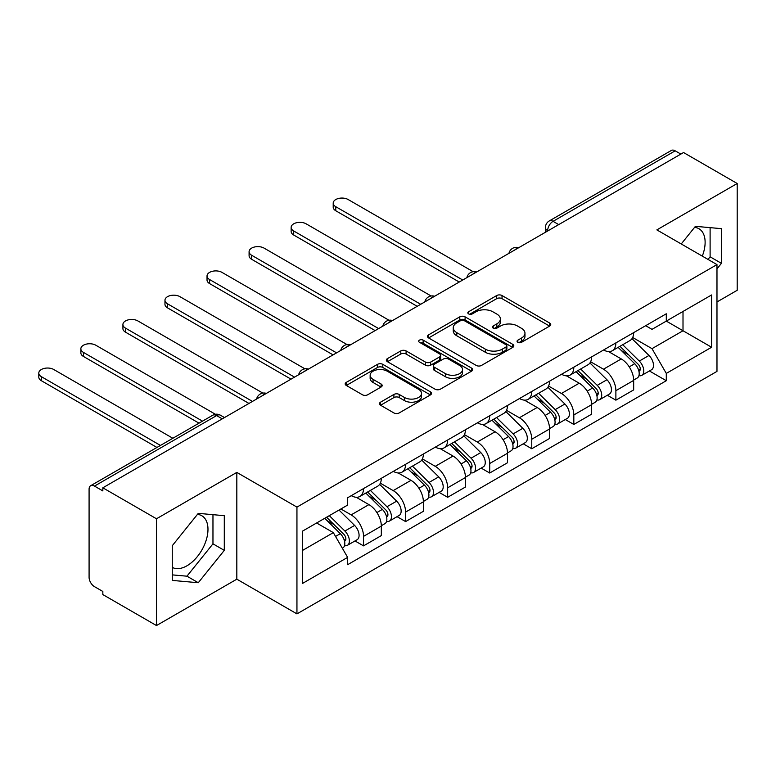 <?xml version="1.0" encoding="UTF-8"?>
<svg xmlns="http://www.w3.org/2000/svg" width="776" height="776" viewBox="0 0 776 776"><rect width="100%" height="100%" fill="white"/><g stroke="black" fill="none" stroke-linecap="round" stroke-linejoin="round"><path stroke-width="1.16" d="M517.825 342.313A2.619 1.513 0 0 0 521.53 342.313L549.641 326.085A3.744 2.163 0 0 0 550.737 324.552A3.744 2.163 0 0 0 549.641 323.029L502.014 295.53A3.744 2.163 0 0 0 496.718 295.53L468.607 311.758A2.619 1.513 0 0 0 467.831 312.825A2.619 1.513 0 0 0 468.607 313.902A2.619 1.513 0 0 0 472.303 313.902L475.95 311.797A11.979 6.916 0 0 1 492.886 311.797L496.853 314.086A11.979 6.916 0 0 1 500.355 318.975A11.979 6.916 0 0 1 496.853 323.864L493.216 325.969A2.619 1.513 0 0 0 492.45 327.035A2.619 1.513 0 0 0 493.216 328.112A2.619 1.513 0 0 0 496.921 328.112L500.559 326.007A11.979 6.916 0 0 1 517.495 326.007L521.462 328.296A11.979 6.916 0 0 1 524.974 333.185A11.979 6.916 0 0 1 521.462 338.074L517.825 340.179A2.619 1.513 0 0 0 517.058 341.246A2.619 1.513 0 0 0 517.825 342.313L517.825 340.179M694.568 227.387A29.74 17.169 -60 0 1 698.963 228.726A29.74 17.169 -60 0 1 702.299 256.119M197.434 514.401A29.74 17.169 -60 0 1 201.818 515.749A29.74 17.169 -60 0 1 206.377 539.582A29.74 17.169 -60 0 1 186.948 565.791A29.74 17.169 -60 0 1 172.262 567.363M380.55 402.172A3.744 2.163 0 0 0 379.454 403.695A3.744 2.163 0 0 0 380.55 405.227L393.907 412.939A3.744 2.163 0 0 0 399.204 412.939L430.428 394.916A3.744 2.163 0 0 0 431.524 393.384A3.744 2.163 0 0 0 430.428 391.851L382.801 364.351A3.744 2.163 0 0 0 377.505 364.351L346.28 382.384A3.744 2.163 0 0 0 345.184 383.907A3.744 2.163 0 0 0 346.28 385.439L362.421 394.761A3.744 2.163 0 0 0 367.717 394.761L381.074 387.04A3.744 2.163 0 0 0 382.17 385.517A3.744 2.163 0 0 0 381.074 383.984L373.072 379.367A10.01 5.781 0 0 1 370.142 375.283A10.01 5.781 0 0 1 376.321 369.939A10.01 5.781 0 0 1 387.234 371.19L418.584 389.3A10.01 5.781 0 0 1 421.523 393.384A10.01 5.781 0 0 1 415.344 398.719A10.01 5.781 0 0 1 404.432 397.467L399.204 394.45A3.744 2.163 0 0 0 393.907 394.45L380.55 402.172L380.55 405.227M296.946 507.106L236.826 472.4L156.49 518.775L102.839 487.803L683.549 152.532L737.2 183.505L656.865 229.89L716.976 264.597L296.946 507.106L296.946 613.884L716.976 371.384L716.976 264.597M476.212 365.428A3.744 2.163 0 0 0 481.498 365.428L512.732 347.396A3.744 2.163 0 0 0 513.828 345.873A3.744 2.163 0 0 0 512.732 344.34L465.096 316.841A3.744 2.163 0 0 0 459.799 316.841L428.575 334.863A3.744 2.163 0 0 0 427.479 336.396A3.744 2.163 0 0 0 428.575 337.929L476.212 365.428M420.495 342.885A2.619 1.513 0 0 1 423.153 343.254L423.153 340.14L471.575 368.096A3.744 2.163 0 0 1 472.671 369.628A3.744 2.163 0 0 1 471.575 371.151L440.351 389.183A3.744 2.163 0 0 1 435.064 389.183L387.428 361.684L387.428 358.628A3.744 2.163 0 0 0 386.332 360.151A3.744 2.163 0 0 0 387.428 361.684M387.428 358.628L400.794 350.907A3.744 2.163 0 0 1 406.081 350.907L425.403 362.062A3.744 2.163 0 0 0 430.69 362.062L439.555 356.941A3.744 2.163 0 0 0 440.652 355.418A3.744 2.163 0 0 0 439.555 353.885L419.447 342.274A2.619 1.513 0 0 1 418.681 341.207A2.619 1.513 0 0 1 420.301 339.81A2.619 1.513 0 0 1 423.153 340.14M156.49 518.775L156.49 625.553L102.839 594.581L102.839 591.467L94.478 586.646A7.624 4.404 -120 0 1 89.085 577.305L89.085 489.21A7.624 4.404 -120 0 1 90.666 485.718L212.799 415.209A7.624 4.404 60 0 1 216.611 415.587L94.478 486.096A7.624 4.404 -120 0 0 90.666 485.718M716.976 301.961L737.2 290.282L737.2 183.505M156.49 625.553L236.826 579.177L296.946 613.884M102.839 487.803L102.839 490.917L94.478 486.096M558.73 224.603L553.065 221.335A7.624 4.404 60 0 0 549.253 220.956L671.376 150.447A7.624 4.404 60 0 1 675.188 150.825L553.065 221.335A7.624 4.404 120 0 0 547.672 230.666L547.672 230.976M680.853 154.084L675.188 150.825M615.882 342.895A17.538 10.127 60 0 1 612.245 350.771L630.044 340.489A17.538 10.127 -120 0 0 633.672 332.623M590.633 361.781L603.476 369.201A17.538 10.127 60 0 1 615.882 390.677L633.672 380.405A17.538 10.127 -120 0 0 621.275 358.929L608.539 351.576M633.672 380.405L633.672 389.901L615.882 400.173L607.346 395.246M612.245 350.771A17.538 10.127 60 0 1 603.612 349.976M615.882 390.677L615.882 400.173M573.823 367.174A17.538 10.127 60 0 1 570.195 375.05L587.985 364.778A17.538 10.127 -120 0 0 591.613 356.902M565.297 419.535L573.823 424.453L591.613 414.18L591.613 404.684A17.538 10.127 -120 0 0 579.216 383.208L566.48 375.856M570.195 375.05A17.538 10.127 60 0 1 561.562 374.255M548.574 386.06L561.426 393.48A17.538 10.127 60 0 1 573.823 414.956L573.823 424.453M531.764 391.453A17.538 10.127 60 0 1 528.136 399.33L545.926 389.057A17.538 10.127 -120 0 0 549.563 381.181M523.237 443.814L531.764 448.741L549.563 438.469L549.563 428.973A17.538 10.127 -120 0 0 537.157 407.487L524.421 400.135M528.136 399.33A17.538 10.127 60 0 1 519.503 398.534M506.515 410.339L519.367 417.76A17.538 10.127 60 0 1 531.764 439.245L531.764 448.741M489.704 415.742A17.538 10.127 60 0 1 486.077 423.609L503.867 413.336A17.538 10.127 -120 0 0 507.504 405.47M481.178 468.093L489.704 473.02L507.504 462.748L507.504 453.252A17.538 10.127 -120 0 0 495.098 431.766L482.362 424.414M486.077 423.609A17.538 10.127 60 0 1 477.444 422.823M464.455 434.628L477.308 442.048A17.538 10.127 60 0 1 489.704 463.524L489.704 473.02M447.655 440.021A17.538 10.127 60 0 1 444.017 447.897L461.817 437.615A17.538 10.127 -120 0 0 465.445 429.749M439.119 492.372L447.655 497.3L465.445 487.027L465.445 477.531A17.538 10.127 -120 0 0 453.048 456.055L440.312 448.703M444.017 447.897A17.538 10.127 60 0 1 435.385 447.102M422.396 458.907L435.249 466.327A17.538 10.127 60 0 1 447.655 487.803L447.655 497.3M405.596 464.3A17.538 10.127 60 0 1 401.958 472.177L419.758 461.904A17.538 10.127 -120 0 0 423.386 454.028M397.06 516.661L405.596 521.579L423.386 511.306L423.386 501.81A17.538 10.127 -120 0 0 410.989 480.334L398.253 472.982M401.958 472.177A17.538 10.127 60 0 1 393.325 471.381M380.347 483.186L393.19 490.607A17.538 10.127 60 0 1 405.596 512.082L405.596 521.579M363.537 488.579A17.538 10.127 60 0 1 359.909 496.456L377.699 486.183A17.538 10.127 -120 0 0 381.326 478.307M355.01 540.94L363.537 545.867L381.326 535.595L381.326 526.099A17.538 10.127 -120 0 0 368.93 504.613L356.194 497.261M359.909 496.456A17.538 10.127 60 0 1 351.276 495.66M340.887 508.978L351.14 514.886A17.538 10.127 60 0 1 363.537 536.371L363.537 545.867M645.671 325.697L652.005 329.354L711.592 294.958L683.006 311.457L683.006 330.751L652.005 348.657L632.683 337.502M302.339 550.533L333.34 532.637L347.629 557.381L302.339 583.533L302.339 531.23L347.629 505.079L347.629 497.765L666.293 313.785L666.293 321.099L711.592 347.25L666.293 373.401L652.005 348.657M711.592 294.958L711.592 347.25M347.629 557.381L347.629 564.695L666.293 380.715L666.293 373.401M716.976 268.884L721.428 263.345L721.428 228.658L695.412 226.33L681.241 243.965M236.826 472.4L236.826 579.177M172.262 580.409L198.278 582.727L224.293 550.368L224.293 515.681L198.278 513.353L172.262 545.722L172.262 580.409M333.34 532.637L316.627 522.985M649.405 370.967L666.293 380.715M708.003 259.417L710.108 256.808L710.108 227.649M710.108 256.808L721.428 263.345M172.262 574.88L186.948 576.19L212.964 543.83L212.964 514.663M186.948 576.19L198.278 582.727M212.964 543.83L224.293 550.368M518.872 342.682L521.462 341.188A11.979 6.916 0 0 0 524.974 336.299L524.974 333.185M500.355 318.975L500.355 322.089A11.979 6.916 0 0 1 496.853 326.977L494.264 328.481M549.592 326.114L502.014 298.644A3.744 2.163 0 0 0 496.718 298.644L469.645 314.27M512.684 347.425L465.096 319.954A3.744 2.163 0 0 0 459.799 319.954L428.624 337.948M506.117 346.94A2.619 1.513 0 0 0 506.883 345.873A2.619 1.513 0 0 0 506.117 344.796L464.3 320.663A2.619 1.513 0 0 0 460.595 320.663L456.763 322.874A11.979 6.916 0 0 0 453.252 327.763A11.979 6.916 0 0 0 456.763 332.652L485.339 349.151A11.979 6.916 0 0 0 502.276 349.151L506.117 346.94L506.117 350.054A2.619 1.513 0 0 0 506.883 348.977L506.883 345.873M453.252 327.763L453.252 330.877A11.979 6.916 0 0 0 456.763 335.765L456.763 332.652M506.117 350.054L502.276 352.265A11.979 6.916 0 0 1 485.339 352.265L456.763 335.765M387.476 361.713L400.794 354.021L400.794 350.907M440.652 355.418L440.652 358.531A3.744 2.163 0 0 1 439.555 360.054L430.69 365.176A3.744 2.163 0 0 1 425.403 365.176L406.081 354.021A3.744 2.163 0 0 0 400.794 354.021M423.153 343.254L471.527 371.18M445.443 373.634A10.01 5.781 0 0 0 456.356 374.886A10.01 5.781 0 0 0 462.535 369.551A10.01 5.781 0 0 0 459.605 365.467L448.557 359.084A3.744 2.163 0 0 0 443.261 359.084L434.395 364.206A3.744 2.163 0 0 0 433.299 365.729A3.744 2.163 0 0 0 434.395 367.261L445.443 373.634L445.443 376.748A10.01 5.781 0 0 0 456.356 377.999A10.01 5.781 0 0 0 462.535 372.664L462.535 369.551M433.299 365.729L433.299 368.842A3.744 2.163 0 0 0 434.395 370.375L434.395 367.261M445.443 376.748L434.395 370.375M421.523 393.384L421.523 396.497A10.01 5.781 0 0 1 415.344 401.832A10.01 5.781 0 0 1 404.432 400.581L399.204 397.564A3.744 2.163 0 0 0 393.907 397.564L380.599 405.256M370.142 375.283L370.142 378.387A10.01 5.781 0 0 0 373.072 382.481L373.072 379.367M381.026 387.069L373.072 382.481M430.379 394.935L382.801 367.465A3.744 2.163 0 0 0 377.505 367.465L346.329 385.468M618.142 347.367L634.71 363.711A9.535 5.5 60 0 1 637.232 377.999L633.672 380.056M621.45 350.626L628.473 354.68M473.156 271.697L348.172 199.539A8.769 5.063 -0 0 0 338.617 198.443A8.769 5.063 -0 0 0 333.205 203.118A8.769 5.063 -0 0 0 335.765 206.697L462.748 280.01M619.985 346.3L638.124 364.206A4.578 2.638 60 0 1 639.337 371.064A4.578 2.638 60 0 1 638.92 371.229M622.73 344.719L639.298 361.063A9.535 5.5 60 0 1 641.81 375.351A9.535 5.5 60 0 1 638.929 375.662M632.003 338.685L648.998 355.457A9.535 5.5 60 0 1 651.52 369.754L641.81 375.351M459.246 282.037L335.765 210.752A8.769 5.063 180 0 1 333.205 207.163L333.205 203.118M576.083 371.646L592.651 387.99A9.535 5.5 60 0 1 595.173 402.278L591.613 404.335M579.391 374.905L586.413 378.96M431.097 295.986L306.113 223.818A8.769 5.063 -0 0 0 296.558 222.722A8.769 5.063 -0 0 0 291.145 227.407A8.769 5.063 -0 0 0 293.716 230.986L420.689 304.289M577.926 370.589L596.065 388.485A4.578 2.638 60 0 1 597.278 395.343A4.578 2.638 60 0 1 596.86 395.508M580.671 368.998L597.239 385.342A9.535 5.5 60 0 1 599.751 399.63A9.535 5.5 60 0 1 596.87 399.941M589.944 362.964L606.948 379.745A9.535 5.5 60 0 1 609.461 394.033L599.751 399.63M417.187 306.316L293.716 235.031A8.769 5.063 180 0 1 291.145 231.452L291.145 227.407M534.033 395.925L550.601 412.269A9.535 5.5 60 0 1 553.113 426.558L549.553 428.614M537.332 399.184L544.354 403.239M389.038 320.265L264.053 248.107A8.769 5.063 -0 0 0 254.499 247.011A8.769 5.063 -0 0 0 249.086 251.686A8.769 5.063 -0 0 0 251.657 255.265L378.63 328.578M535.867 394.868L554.006 412.764A4.578 2.638 60 0 1 555.218 419.622A4.578 2.638 60 0 1 554.801 419.787M538.612 393.277L555.179 409.621A9.535 5.5 60 0 1 557.692 423.919A9.535 5.5 60 0 1 554.821 424.22M547.885 387.253L564.889 404.024A9.535 5.5 60 0 1 567.402 418.312L557.692 423.919M375.128 330.595L251.657 259.31A8.769 5.063 180 0 1 249.086 255.731L249.086 251.686M491.974 420.204L508.542 436.548A9.535 5.5 60 0 1 511.054 450.846L507.494 452.893M495.272 423.463L502.305 427.527M346.988 344.544L221.994 272.386A8.769 5.063 -0 0 0 212.44 271.29A8.769 5.063 -0 0 0 207.027 275.965A8.769 5.063 -0 0 0 209.598 279.544L336.58 352.857M493.808 419.147L511.956 437.043A4.578 2.638 60 0 1 513.159 443.901A4.578 2.638 60 0 1 512.742 444.076M496.553 417.566L513.12 433.91A9.535 5.5 60 0 1 515.642 448.198A9.535 5.5 60 0 1 512.761 448.509M505.826 411.532L522.83 428.303A9.535 5.5 60 0 1 525.342 442.592L515.642 448.198M333.069 354.884L209.598 283.589A8.769 5.063 180 0 1 207.027 280.01L207.027 275.965M449.915 444.493L466.483 460.837A9.535 5.5 60 0 1 468.995 475.125L465.445 477.182M453.223 447.752L460.246 451.807M304.929 368.823L179.945 296.665A8.769 5.063 -0 0 0 170.381 295.569A8.769 5.063 -0 0 0 164.968 300.244A8.769 5.063 -0 0 0 167.538 303.823L294.521 377.136M451.748 443.426L469.897 461.332A4.578 2.638 60 0 1 471.1 468.19A4.578 2.638 60 0 1 470.683 468.355M454.503 441.845L471.071 458.189A9.535 5.5 60 0 1 473.583 472.477A9.535 5.5 60 0 1 470.702 472.788M463.767 435.811L480.771 452.583A9.535 5.5 60 0 1 483.283 466.88L473.583 472.477M291.019 379.163L167.538 307.878A8.769 5.063 180 0 1 164.968 304.289L164.968 300.244M407.856 468.772L424.423 485.116A9.535 5.5 60 0 1 426.945 499.404L423.386 501.461M411.164 472.031L418.186 476.086M262.87 393.112L137.886 320.944A8.769 5.063 -0 0 0 128.331 319.848A8.769 5.063 -0 0 0 122.918 324.533A8.769 5.063 -0 0 0 125.479 328.112L252.462 401.415M409.699 467.715L427.838 485.611A4.578 2.638 60 0 1 429.05 492.469A4.578 2.638 60 0 1 428.633 492.634M412.444 466.124L429.012 482.468A9.535 5.5 60 0 1 431.524 496.756A9.535 5.5 60 0 1 428.643 497.067M421.717 460.09L438.712 476.871A9.535 5.5 60 0 1 441.234 491.16L431.524 496.756M248.96 403.442L125.479 332.157A8.769 5.063 180 0 1 122.918 328.578L122.918 324.533M365.797 493.051L382.374 509.395A9.535 5.5 60 0 1 384.886 523.684L381.326 525.74M369.104 496.31L376.127 500.365M215.418 414.277L95.826 345.233A8.769 5.063 -0 0 0 86.272 344.137A8.769 5.063 -0 0 0 80.859 348.812A8.769 5.063 -0 0 0 83.43 352.391L202.507 421.145M367.64 491.994L385.779 509.89A4.578 2.638 60 0 1 386.991 516.748A4.578 2.638 60 0 1 386.574 516.913M370.385 490.403L386.952 506.747A9.535 5.5 60 0 1 389.465 521.045A9.535 5.5 60 0 1 386.584 521.346M379.658 484.379L396.662 501.15A9.535 5.5 60 0 1 399.174 515.439L389.465 521.045M199.005 423.162L83.43 356.436A8.769 5.063 180 0 1 80.859 352.857L80.859 348.812M324.727 518.31L340.315 533.675A9.535 5.5 60 0 1 342.827 547.972L342.352 548.244M327.045 520.589L334.068 524.654M172.854 438.265L53.767 369.512A8.769 5.063 -0 0 0 44.213 368.416A8.769 5.063 -0 0 0 38.8 373.091A8.769 5.063 -0 0 0 41.37 376.67L160.457 445.424M326.57 517.243L343.729 534.169A4.578 2.638 60 0 1 344.932 541.027A4.578 2.638 60 0 1 344.515 541.202M329.315 515.662L344.893 531.036A9.535 5.5 60 0 1 347.405 545.324A9.535 5.5 60 0 1 344.534 545.635M339.015 510.055L354.603 525.43A9.535 5.5 60 0 1 357.115 539.718L347.405 545.324M156.946 447.451L41.37 380.715A8.769 5.063 180 0 1 38.8 377.136L38.8 373.091M547.943 230.821L547.672 230.666A7.624 4.404 0 0 1 545.441 227.552L545.441 232.266M405.596 512.082L423.386 501.81M447.655 487.803L465.445 477.531M489.704 463.524L507.504 453.252M531.764 439.245L549.563 428.973M573.823 414.956L591.613 404.684M363.537 536.371L381.326 526.099M351.14 514.886L368.93 504.613M393.19 490.607L410.989 480.334M435.249 466.327L453.048 456.055M477.308 442.048L495.098 431.766M519.367 417.76L537.157 407.487M561.426 393.48L579.216 383.208M603.476 369.201L621.275 358.929M518.087 248.068A7.624 4.404 120 0 0 514.721 250.008M476.027 272.347A7.624 4.404 120 0 0 472.662 274.287M433.968 296.626A7.624 4.404 120 0 0 430.602 298.576M391.909 320.905A7.624 4.404 120 0 0 388.543 322.855M349.85 345.194A7.624 4.404 120 0 0 346.484 347.134M307.8 369.473A7.624 4.404 120 0 0 304.435 371.413M265.741 393.752A7.624 4.404 120 0 0 262.375 395.702M222.266 418.856L216.611 415.587A7.624 4.404 120 0 1 220.423 415.209A7.624 7.624 0 0 0 212.799 415.209M521.462 341.188L521.462 338.074M493.216 328.112L493.216 325.969M496.853 326.977L496.853 323.864M468.607 313.902L468.607 311.758M496.718 298.644L496.718 295.53M502.014 298.644L502.014 295.53M549.641 326.085L549.641 323.029M428.575 337.929L428.575 334.863M459.799 319.954L459.799 316.841M465.096 319.954L465.096 316.841M512.732 347.396L512.732 344.34M485.339 352.265L485.339 349.151M502.276 352.265L502.276 349.151M406.081 354.021L406.081 350.907M425.403 365.176L425.403 362.062M430.69 365.176L430.69 362.062M439.555 360.054L439.555 356.941M471.575 371.151L471.575 368.096M393.907 397.564L393.907 394.45M399.204 397.564L399.204 394.45M404.432 400.581L404.432 397.467M381.074 387.04L381.074 383.984M346.28 385.439L346.28 382.384M377.505 367.465L377.505 364.351M382.801 367.465L382.801 364.351M430.428 394.916L430.428 391.851M634.71 363.711L629.239 366.873M640.278 368.969L638.561 369.958M648.998 355.457L639.298 361.063M335.765 210.752L335.765 206.697M592.651 387.99L587.18 391.152M598.218 393.248L596.502 394.237M606.948 379.745L597.239 385.342M293.716 235.031L293.716 230.986M550.601 412.269L545.121 415.432M556.169 417.527L554.452 418.526M564.889 404.024L555.179 409.621M251.657 259.31L251.657 255.265M508.542 436.548L503.071 439.711M514.11 441.816L512.393 442.805M522.83 428.303L513.12 433.91M209.598 283.589L209.598 279.544M466.483 460.837L461.012 464M472.05 466.095L470.334 467.084M480.771 452.583L471.071 458.189M167.538 307.878L167.538 303.823M424.423 485.116L418.953 488.279M429.991 490.374L428.274 491.363M438.712 476.871L429.012 482.468M125.479 332.157L125.479 328.112M382.374 509.395L376.894 512.558M387.932 514.653L386.215 515.652M396.662 501.15L386.952 506.747M83.43 356.436L83.43 352.391M340.315 533.675L335.542 536.439M345.883 538.942L344.166 539.931M354.603 525.43L344.893 531.036M41.37 380.715L41.37 376.67M518.727 247.689A7.624 7.624 0 0 0 508.949 253.335M476.677 271.969A7.624 7.624 0 0 0 466.89 277.624M434.618 296.257A7.624 7.624 0 0 0 424.831 301.903M392.559 320.536A7.624 7.624 0 0 0 382.772 326.182M350.5 344.816A7.624 7.624 0 0 0 340.722 350.461M308.441 369.095A7.624 7.624 0 0 0 298.663 374.75M266.391 393.384A7.624 7.624 0 0 0 256.604 399.029M224.506 417.566L220.423 415.209M549.253 220.956A7.624 7.624 0 0 0 545.441 227.552"/></g></svg>
